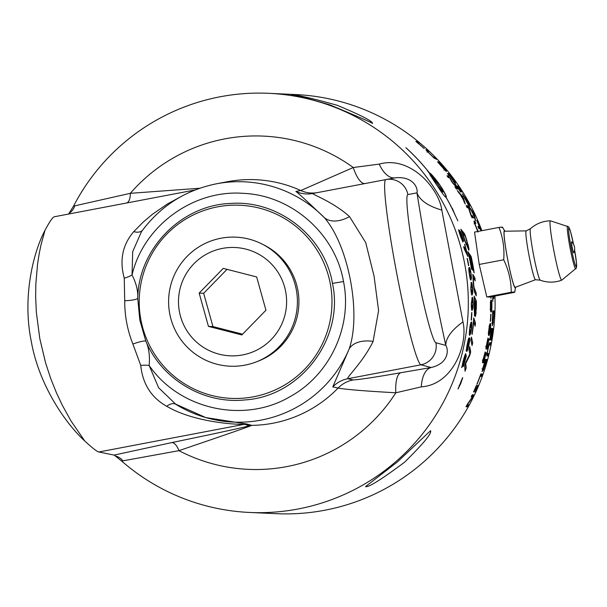 <?xml version="1.0" encoding="UTF-8"?>
<svg xmlns="http://www.w3.org/2000/svg" width="607" height="607" viewBox="0 0 607 607"><rect width="100%" height="100%" fill="white"/><g stroke="black" fill="none" stroke-linecap="round" stroke-linejoin="round"><path stroke-width="0.91" d="M472.489 264.136A209.787 209.195 -87.4 0 0 471.449 258.984L470.463 257.474A209.787 209.195 92.6 0 1 471.829 264.106A209.787 209.195 92.6 0 1 472.921 270.411L472.595 269.865A209.787 209.195 -87.4 0 0 471.586 264.091A209.787 209.195 -87.4 0 0 470.099 256.928L468.983 255.243A209.787 209.195 92.6 0 1 470.842 264.06A209.787 209.195 92.6 0 1 471.791 269.47L471.464 268.901A209.787 209.195 -87.4 0 0 470.6 264.045A209.787 209.195 -87.4 0 0 467.883 251.685L471.138 256.495A209.787 209.195 92.6 0 1 472.732 264.144A209.787 209.195 92.6 0 1 474.188 272.839L473.862 272.293A209.787 209.195 -87.4 0 0 472.489 264.136M195.059 189.976L54.402 216.745C52.741 217.086 49.599 221.623 44.986 230.349C33.833 251.093 21.958 296.057 31.268 341.316C39.129 386.143 66.459 424.339 84.79 441.031C92.378 448.019 97.059 451.669 98.85 451.995L114.139 455.083L121.741 461.123A209.787 209.195 -87.4 0 0 249.5 512.452A209.787 209.195 -87.4 0 0 464.666 263.772A209.787 209.195 -87.4 0 0 268.764 93.319A209.787 209.195 -87.4 0 0 73.553 206.099L68.591 214.043M468.217 263.939A209.787 209.195 -87.4 0 0 467.109 258.468L467.329 258.476A209.787 209.195 92.6 0 1 468.437 263.946A209.787 209.195 92.6 0 1 468.748 265.616L468.528 265.608A209.787 209.195 -87.4 0 0 468.217 263.939M494.948 296.057A209.787 209.195 92.6 0 1 276.276 513.681L249.5 512.452M268.764 93.319L295.541 94.548A209.787 209.195 92.6 0 1 481.89 230.69M486.753 347.219L486.002 349.101L486.017 347.454L487.929 338.061A209.787 209.195 92.6 0 1 487.899 338.243L486.541 346.589L488.233 338.85L488.961 338.888A209.787 209.195 92.6 0 1 486.996 349.04L486.829 349.033A209.787 209.195 -87.4 0 0 488.377 341.271L486.753 347.219L486.07 347.075M490.35 329.571C489.819 333.615 489.303 335.588 488.794 335.504L488.772 335.504C488.309 335.527 488.339 333.524 488.87 329.502C489.333 325.443 489.796 323.455 490.259 323.539L490.274 323.539C490.79 323.516 490.82 325.527 490.35 329.571L490.008 326.096L488.825 332.279L489.166 332.962L489.69 332.302L490.19 329.563M473.468 217.83L472.049 217.769A209.787 209.195 -87.4 0 0 470.88 215.212L468.445 207.776L467.215 207.723A209.787 209.195 -87.4 0 0 466.138 205.652L467.557 205.712A209.787 209.195 92.6 0 1 469.188 208.876L471.381 215.652L472.496 215.705A209.787 209.195 92.6 0 1 473.468 217.83M458.642 192.616A209.787 209.195 -87.4 0 0 457.291 190.477L462.048 195.94A209.787 209.195 92.6 0 1 463.619 198.595L465.296 204.073A209.787 209.195 -87.4 0 0 464.029 201.759L463.589 200.287A209.787 209.195 -87.4 0 0 459.939 194.088L458.642 192.616M467.398 406.811L465.979 406.751A209.787 209.195 -87.4 0 0 467.337 404.285L472.39 396.94L471.169 396.879A209.787 209.195 -87.4 0 0 472.193 394.778L473.612 394.846A209.787 209.195 92.6 0 1 472.041 398.04L467.405 404.717L468.528 404.77A209.787 209.195 92.6 0 1 467.398 406.811L466.214 406.333M477.094 384.155L476.927 384.148A209.787 209.195 -87.4 0 0 480.827 373.942L482.246 374.011A209.787 209.195 92.6 0 1 481.397 376.37L480.145 376.31A209.787 209.195 92.6 0 1 477.094 384.155L476.943 384.094M486.837 354.147L488.999 344.344L489.766 342.591L490.653 342.636A209.787 209.195 92.6 0 1 490.175 345.095L489.295 345.057L488.847 345.838L488.005 349.253L487.338 352.682L487.429 353.486L488.316 353.524A209.787 209.195 92.6 0 1 487.717 355.96L486.806 355.914L486.837 354.147M486.495 353.259L487.429 353.486M480.934 230.872A209.787 209.195 -87.4 0 0 480.129 228.733L478.877 228.68A209.787 209.195 -87.4 0 0 477.967 226.343L479.219 226.403A209.787 209.195 -87.4 0 0 476.791 220.561L476.958 220.569A209.787 209.195 92.6 0 1 481.085 230.842M469.962 208.633A209.787 209.195 -87.4 0 0 468.801 206.38L473.081 212.116A209.787 209.195 92.6 0 1 474.408 214.901L475.6 220.629A209.787 209.195 -87.4 0 0 474.537 218.209L474.226 216.669A209.787 209.195 -87.4 0 0 471.131 210.181L469.962 208.633M460.652 191.979L460.508 191.971A209.787 209.195 -87.4 0 0 456.51 185.863L456.654 185.871A209.787 209.195 92.6 0 1 457.989 187.867L459.12 187.912A209.787 209.195 -87.4 0 0 457.784 185.924L457.928 185.932A209.787 209.195 92.6 0 1 461.927 192.04L461.783 192.032A209.787 209.195 -87.4 0 0 460.493 190.006L459.362 189.961A209.787 209.195 92.6 0 1 460.652 191.979M452.83 179.793L456.085 185.234A209.787 209.195 -87.4 0 0 454.226 182.563L451.282 177.783A209.787 209.195 -87.4 0 0 449.544 175.499L448.975 175.476A209.787 209.195 -87.4 0 0 447.435 173.503L448.854 173.564A209.787 209.195 92.6 0 1 451.82 177.411L455.523 182.988L452.632 179.938M433.944 157.979L426.804 150.938L425.917 149.732L426.804 149.777A209.787 209.195 92.6 0 1 428.633 151.484L427.745 151.439L428.049 151.985L430.439 154.413L433.034 156.902L434.771 157.539A209.787 209.195 92.6 0 1 436.501 159.338L433.944 157.979M427.745 151.439L427.943 152.099M424.27 148.54L424.103 148.533A209.787 209.195 -87.4 0 0 415.848 141.416L417.259 141.477A209.787 209.195 92.6 0 1 419.187 143.07L417.942 143.017A209.787 209.195 92.6 0 1 424.27 148.54M444.423 168.883L446.312 171.584L441.137 165.923A209.787 209.195 -87.4 0 0 437.533 161.894L438.952 161.963A209.787 209.195 92.6 0 1 442.283 165.673L446.418 170.924L444.324 168.966M463.642 195.962L468.892 205.963A209.787 209.195 92.6 0 1 468.983 206.122L462.291 193.732L467.322 201.061L469.757 206.16A209.787 209.195 -87.4 0 0 469.659 205.985L464.932 197.427L463.642 195.962L462.8 196.456M493.127 296.406L492.793 301.284A209.787 209.195 -87.4 0 0 492.725 298.029L492.823 296.459M494.015 296.231L493.772 298.538L493.362 296.36M493.347 321.968L492.383 325.747L492.505 315.215A209.787 209.195 -87.4 0 0 492.694 310.883L494.113 310.943A209.787 209.195 92.6 0 1 493.931 315.238L493.096 321.945M489.682 340.087A209.787 209.195 -87.4 0 0 491.382 328.417L492.801 328.478A209.787 209.195 92.6 0 1 491.101 340.155L490.934 340.148A209.787 209.195 -87.4 0 0 492.33 330.959L491.936 330.944A209.787 209.195 92.6 0 1 490.653 339.51L490.486 339.503A209.787 209.195 -87.4 0 0 491.769 330.936L491.245 330.914A209.787 209.195 92.6 0 1 489.849 340.095L489.849 340.095M483.384 368.221L482.064 371.605L483.893 364.564A209.787 209.195 -87.4 0 0 485.38 359.367L486.799 359.427A209.787 209.195 92.6 0 1 485.425 364.23L483.02 370.801L483.377 368.229M473.657 391.978L473.513 391.97A209.787 209.195 -87.4 0 0 476.449 385.286L476.594 385.293A209.787 209.195 92.6 0 1 475.653 387.501L476.783 387.554A209.787 209.195 -87.4 0 0 477.724 385.346L477.868 385.354A209.787 209.195 92.6 0 1 474.924 392.039L474.78 392.031A209.787 209.195 -87.4 0 0 475.774 389.846L474.644 389.793A209.787 209.195 92.6 0 1 473.657 391.978L473.536 391.925M457.739 189.035L456.32 188.974A209.787 209.195 -87.4 0 0 454.939 186.888L456.161 186.941L452.541 182.851A209.787 209.195 -87.4 0 0 451.661 181.607L449.612 177.714L448.391 177.661A209.787 209.195 -87.4 0 0 446.98 175.802L448.398 175.871A209.787 209.195 92.6 0 1 450.455 178.595L452.427 182.366L455.811 186.137A209.787 209.195 92.6 0 1 457.739 189.035M477.944 232.064L474.295 222.716L474.021 221.077L474.909 221.123A209.787 209.195 92.6 0 1 475.88 223.429L475 223.391L475.023 224.12L478.134 231.426M475 223.391L474.826 224.203M490.995 296.808A209.787 209.195 92.6 0 1 491.04 298.303L490.888 298.295A209.787 209.195 -87.4 0 0 490.843 296.838M491.913 306.072C491.837 310.147 491.541 312.142 491.025 312.059L491.025 312.059C490.547 312.074 490.35 310.056 490.433 306.004C490.433 301.914 490.676 299.911 491.146 300.002L491.146 300.002C491.67 299.979 491.928 302.005 491.913 306.072L491.177 302.574L490.691 308.804L491.109 309.494L491.556 308.826L491.753 306.065M490.456 321.361L490.281 321.353A209.787 209.195 -87.4 0 0 490.752 314.236L490.926 314.244A209.787 209.195 92.6 0 1 490.456 321.361L490.281 321.346M483.377 360.96L482.497 362.804L482.618 361.188L485.16 351.939A209.787 209.195 92.6 0 1 485.114 352.113L483.202 360.338L485.418 352.713L486.146 352.75A209.787 209.195 92.6 0 1 483.498 362.751L483.331 362.743A209.787 209.195 -87.4 0 0 485.403 355.103L483.377 360.96L482.709 360.77M467.109 348.714L469.628 337.803C469.977 338.175 469.788 340.322 469.052 344.26C467.868 349.511 467.071 351.84 466.662 351.256C466.836 349.503 465.296 355.307 467.299 343.865L468.801 338.129L467.473 343.911L467.155 348.714M474.894 292.938C474.469 292.824 473.923 289.425 473.24 282.741L472.883 274.47L474.849 277.771A209.787 209.195 92.6 0 1 475.198 280.866L473.255 277.467L473.46 282.619L474.067 287.543L476.123 292.733A209.787 209.195 92.6 0 1 476.26 295.867L474.894 292.938M476.146 312.446L475.463 316.399L475.182 311.96L474.553 315.822L474.211 307.529A209.787 209.195 -87.4 0 0 474.143 296.117L476.374 301.125A209.787 209.195 92.6 0 1 476.32 308.447L475.273 316.437M475.129 326.171L473.688 321.627A209.787 209.195 92.6 0 1 472.163 334.404L472.003 333.82A209.787 209.195 -87.4 0 0 473.741 317.848L475.456 322.954A209.787 209.195 92.6 0 1 475.129 326.171M428.997 172.927A209.597 209.005 92.6 0 1 429.157 173.124L429.361 173.078C429.915 172.456 432.837 175.605 438.125 182.532A209.787 209.195 92.6 0 1 441.729 187.829C445.439 193.876 446.911 197.07 446.13 197.404A209.787 209.195 92.6 0 1 451.471 207.169L457.845 220.834L451.289 206.926A209.787 209.195 -87.4 0 0 446.077 197.404C445.022 196.979 442.511 193.739 438.542 187.684A209.787 209.195 -87.4 0 0 434.946 182.388L429.877 174.581A209.787 209.195 92.6 0 1 433.793 179.824L436.835 185.036C440.174 189.627 442.177 191.956 442.844 192.032A209.787 209.195 -87.4 0 0 433.747 178.61L433.8 178.61A209.787 209.195 92.6 0 1 442.898 192.04L442.7 192.078A209.597 209.005 92.6 0 1 442.7 192.078L442.898 192.04C443.603 192.024 442.602 189.733 439.893 185.173C435.947 180.051 433.77 177.76 433.352 178.306A209.787 209.195 92.6 0 1 435.249 180.932L427.252 170.446A209.787 209.195 92.6 0 1 429.361 173.078L429.46 173.018M433.148 178.344L433.148 178.344A209.597 209.005 92.6 0 1 433.61 178.982M472.724 342.295A209.787 209.195 92.6 0 1 472.071 345.58L470.933 340.368A209.787 209.195 -87.4 0 0 471.495 337.097L472.527 342.333A209.597 209.005 92.6 0 1 471.98 345.11M429.179 172.563L429.126 172.563A209.787 209.195 -87.4 0 0 405.916 147.736L405.969 147.736A209.787 209.195 92.6 0 1 429.179 172.563M465.903 364.799L466.168 367.979A209.787 209.195 92.6 0 1 465.076 371.256L464.674 365.884A209.787 209.195 -87.4 0 0 465.675 362.576L469.833 353.995L469.006 349.814A209.787 209.195 -87.4 0 0 469.712 346.612L470.691 351.832A209.787 209.195 92.6 0 1 469.894 355.072L465.69 363.623L465.956 368.024A209.597 209.005 92.6 0 1 465.045 370.763M467.883 244.097C468.983 248.43 469.257 250.41 468.695 250.038L463.672 237.2A209.787 209.195 -87.4 0 0 460.857 229.226L464.651 233.93A209.787 209.195 92.6 0 1 466.874 240.645L467.701 244.128C468.642 247.679 468.915 249.659 468.513 250.069M459.158 230.129L460.713 231.957A209.787 209.195 92.6 0 1 463.778 241.154L463.573 241.146A209.787 209.195 -87.4 0 0 461.138 233.733L460.318 232.739L462.898 241.981L460.235 235.615L458.634 229.719L462.147 239.56L459.158 230.129M472.709 293.181L472.071 295.101C471.563 295.321 471.146 293.189 470.827 288.689L471.207 282.422C471.662 281.8 472.14 283.924 472.641 288.795L472.709 293.181L471.882 295.131M467.86 256.427L464.355 249.196A209.787 209.195 -87.4 0 0 463.718 246.829C463.923 246.298 465 248.498 466.95 253.438A209.787 209.195 -87.4 0 0 464.514 244.302L464.727 244.31A209.787 209.195 92.6 0 1 467.86 256.427M471.176 320.101A209.787 209.195 -87.4 0 0 471.654 312.605L471.874 312.613A209.787 209.195 92.6 0 1 471.396 320.117L471.176 320.101M469.742 328.622C470.175 324.624 470.713 322.454 471.351 322.12C471.92 321.399 471.988 323.599 471.548 328.721L470.751 333.273L469.735 335.261C469.181 335.451 469.181 333.243 469.742 328.622M471.078 273.81L471.457 278.135L470.956 280.024C470.471 280.259 469.909 278.15 469.272 273.704C468.65 269.538 468.634 267.482 469.203 267.52C469.651 266.997 470.273 269.098 471.078 273.81L470.941 273.833M462.883 361.969L462.655 364.754L464.378 360.3L465.873 354.147L466.267 356.195A209.787 209.195 92.6 0 1 463.285 366.545L463.073 366.529A209.787 209.195 -87.4 0 0 465.523 358.191L465.341 357.075L461.821 367.478L463.346 360.308L465.607 353.676L462.481 364.792M473.119 303.986L472.868 308.439L472.087 310.382C471.563 310.602 471.305 308.439 471.313 303.887L472.147 297.529C472.565 296.489 472.891 298.644 473.119 303.986L472.982 304.016M458.065 388.92L462.701 377.668L460.865 383.298L458.065 388.92M337.097 105.246C360.71 115.102 372.539 121.157 372.577 123.396C370.065 121.855 355.869 115.694 329.98 104.92C306.194 97.909 293.393 94.646 291.557 95.124C294.069 94.153 309.251 97.522 337.097 105.246M404.55 462.238C381.211 479.621 368.199 487.747 365.535 486.594L397.433 461.912L430.538 430.72C432.138 433.079 423.481 443.588 404.55 462.238M487.861 341.18L488.377 341.271M488.567 332.241L489.166 332.962M490.365 326.763L489.356 326.027M488.87 332.924L488.453 334.533M489.712 324.381L489.728 326.065M471.29 216.084L471.647 216.1A208.846 208.254 92.6 0 1 472.413 217.784M466.396 206.145L466.722 206.16A208.846 208.254 92.6 0 1 467.549 207.738M471.647 216.1L472.496 215.705M466.722 206.16L467.557 205.712M463.293 199.764L462.617 197.199L460.455 194.68A209.787 209.195 92.6 0 1 463.407 199.695M463.149 198.868L463.619 198.595M467.481 404.717A208.846 208.254 92.6 0 1 466.578 406.349M472.587 394.8A208.846 208.254 92.6 0 1 471.707 396.599M472.39 396.94L471.351 396.508M481.26 373.965A208.846 208.254 92.6 0 1 480.516 376.044L480.076 376.021M480.516 376.044L481.397 376.37M486.973 353.373L487.391 353.479A208.846 208.254 92.6 0 1 486.806 355.725L486.693 355.717M489.705 342.606A208.846 208.254 92.6 0 1 489.257 344.913L488.855 344.89M486.806 355.725L487.717 355.96M489.257 344.913L490.175 345.095M478.483 226.692A208.846 208.254 92.6 0 1 479.264 228.695M478.119 226.737L479.219 226.403M473.976 216.115L473.528 213.444L471.593 210.804A209.787 209.195 92.6 0 1 474.105 216.054M473.908 215.136L474.408 214.901M472.701 212.298L473.081 212.116M458.437 188.375A208.846 208.254 92.6 0 1 459.484 189.961M458.224 188.428L459.12 187.912M453.141 179.991L451.745 177.51A209.787 209.195 -87.4 0 0 450.235 175.529L449.704 175.506A209.787 209.195 92.6 0 1 451.031 177.252L453.034 180.067M447.943 174.148L448.118 174.156A208.846 208.254 92.6 0 1 449.157 175.484M448.118 174.156L448.854 173.564M434.134 158.161L434.771 157.539M426.266 150.361L426.804 149.777M416.728 142.137L417.259 141.477M443.869 168.101L442.063 165.597A209.787 209.195 -87.4 0 0 440.47 163.807L440.06 163.784A209.787 209.195 92.6 0 1 441.934 165.916L443.732 168.215M443.467 168.602L444.673 169.558L443.952 170.165M444.461 169.725L441.782 165.908A209.787 209.195 -87.4 0 0 439.9 163.776L439.377 163.753A209.787 209.195 92.6 0 1 440.72 165.271L443.573 168.511M438.171 162.593L438.262 162.6A208.846 208.254 92.6 0 1 439.339 163.784M438.262 162.6L438.952 161.963M492.414 320.504L492.649 323.144L493.757 315.352A209.787 209.195 -87.4 0 0 493.855 313.44L492.763 313.394A209.787 209.195 92.6 0 1 492.664 315.299L492.216 320.488M492.224 323.106L492.125 323.698M492.694 310.89L493.172 310.913A208.846 208.254 92.6 0 1 493.074 313.409M493.172 310.913L494.113 310.943M492.33 330.959L491.936 330.944M491.86 328.44A208.846 208.254 92.6 0 1 491.556 330.861M491.086 330.845L491.769 330.936M483.946 367.303L485.289 364.139A209.787 209.195 -87.4 0 0 485.964 361.833L485.547 361.818A209.787 209.195 92.6 0 1 484.75 364.541L483.741 367.243M484.765 361.56L485.964 361.833M484.758 361.59L485.547 361.818M483.104 367.827L482.891 369.132L483.582 367.69L484.591 364.534A209.787 209.195 -87.4 0 0 485.395 361.81L484.864 361.787A209.787 209.195 92.6 0 1 484.303 363.737L482.929 367.774M484.75 361.628L485.395 361.81M485.835 359.382A208.846 208.254 92.6 0 1 485.213 361.62M483.4 368.79L483.893 368.957M475.774 389.846L474.651 389.451M475.926 387.516A208.846 208.254 92.6 0 1 475.038 389.519M455.508 187.381A208.846 208.254 92.6 0 1 456.578 188.982M447.465 176.432L447.655 176.44A208.846 208.254 92.6 0 1 448.588 177.669M455.326 187.464L456.161 186.941M447.655 176.44L448.398 175.871M473.938 221.487L474.044 221.494A208.846 208.254 92.6 0 1 474.864 223.429M474.044 221.494L474.909 221.123M491.177 302.574L490.494 303.197M490.82 309.487L490.585 311.141M490.691 300.905L490.888 302.574M484.894 354.974L485.403 355.103M468.445 346.142L466.616 351.248M469.507 337.879L469.021 343.418M466.973 345.573L466.904 348.752M468.513 338.714L467.549 342.621M467.367 348.494L468.809 344.541L469.181 340.368L467.572 348.456L467.337 347.227M469.15 340.375L468.012 344.442M461.115 381.173L461.358 381.181A209.597 209.005 92.6 0 1 461.024 382.015M460.023 384.535L460.379 383.928A209.787 209.195 -87.4 0 0 461.161 382.015L461.047 382.015A209.787 209.195 92.6 0 1 460.273 383.905L459.954 384.55M459.962 385.02L460.098 384.178L459.089 386.067A209.787 209.195 -87.4 0 0 459.537 385.013L460.523 383.154A209.787 209.195 -87.4 0 0 460.986 382.008L460.789 382A209.787 209.195 -87.4 0 0 461.138 381.12L461.578 381.143A209.787 209.195 92.6 0 1 460.387 384.056L459.749 385.058M473.354 275.13L474.659 277.809A209.597 209.005 92.6 0 1 474.962 280.426M472.694 274.501L473.172 275.168M473.248 277.467L473.885 287.574L475.941 292.764A209.597 209.005 92.6 0 1 476.055 295.419M475.182 311.96L474.363 315.86M474.158 296.595L476.192 301.163A209.597 209.005 92.6 0 1 476.131 308.485L475.956 312.484M475.258 306.952L475.425 313.447L476.07 308.751A209.787 209.195 -87.4 0 0 476.146 303.72L475.289 302.18A209.597 209.005 92.6 0 1 475.258 306.952L475.425 313.447M474.302 305.23L474.53 312.575L475.19 307.574A209.787 209.195 -87.4 0 0 475.228 301.558L474.287 299.858A209.597 209.005 92.6 0 1 474.302 305.23L474.53 312.575M475.478 302.142A209.787 209.195 92.6 0 1 475.448 306.922M474.477 299.828A209.787 209.195 92.6 0 1 474.492 305.192M470.463 257.474L470.273 257.505A209.597 209.005 92.6 0 1 472.663 269.978M468.983 255.243L468.801 255.281A209.597 209.005 92.6 0 1 471.533 269.015M467.997 252.163L470.949 256.533A209.597 209.005 92.6 0 1 473.93 272.406M473.688 321.627L473.49 321.664A209.597 209.005 92.6 0 1 472.041 333.949M473.71 318.334L475.266 322.985A209.597 209.005 92.6 0 1 474.993 325.716M430.553 175.78A209.597 209.005 92.6 0 1 433.588 179.862L435.181 182.715M438.36 187.404L441.365 191.068L442.844 192.032M451.289 206.926L450.826 206.585M452.382 208.429L454.711 214.066M451.471 207.169L452.192 208.467M441.274 187.487A209.597 209.005 92.6 0 1 441.524 187.867C445.242 193.914 446.714 197.108 445.933 197.442M429.157 173.124C429.71 172.494 432.632 175.643 437.928 182.57A209.597 209.005 92.6 0 1 438.087 182.806M471.411 337.598L472.527 342.333M469.606 347.113L470.486 351.87A209.597 209.005 92.6 0 1 469.689 355.118L465.486 363.661L465.69 364.837M462.367 232.709A209.787 209.195 92.6 0 1 463.589 236.229C467.534 248.013 466.616 244.902 467.891 246.988L466.525 240.304A209.787 209.195 -87.4 0 0 465.25 236.373L462.177 232.747A209.597 209.005 92.6 0 1 463.399 236.267C464.954 241.586 466.388 245.175 467.709 247.026L467.762 247.019M461.039 229.712L464.469 233.968A209.597 209.005 92.6 0 1 466.684 240.683L467.701 244.128M461.449 236.275L462.716 242.011M459.309 230.561L460.531 231.995A209.597 209.005 92.6 0 1 463.581 241.146M461.965 239.598L460.857 237.405M458.634 230.258L459.696 233.983M471.252 284.895L470.766 287.718M471.434 284.865C471.093 283.666 470.949 284.971 471.017 288.773L471.965 292.635L472.451 288.697L471.176 284.903M471.062 282.46L472.352 287.559M472.512 289.759L472.519 293.219M470.918 289.911L471.298 292.142L471.912 292.642M463.528 246.867L466.95 253.438M464.727 244.31L464.537 244.348A209.597 209.005 92.6 0 1 467.61 256.169M471.654 312.651L471.685 312.651A209.597 209.005 92.6 0 1 471.214 320.109M467.117 258.506L467.147 258.514A209.597 209.005 92.6 0 1 468.551 265.608M470.911 324.684L469.864 327.651M471.1 324.646L469.917 328.706L470.114 332.712L471.381 328.615L470.835 324.684M471.191 322.158L471.677 323.842L471.502 327.492M471.237 329.692L470.562 333.311L469.537 335.299M469.598 329.859L469.545 332.219L470.061 332.719M471.032 274.865L471.275 278.173L470.774 280.062M469.059 267.558L470.691 272.497M469.461 275.001L469.955 277.065L470.63 277.604M469.416 269.963L469.12 272.634M470.493 277.634L470.888 273.711C470.129 270.13 469.704 268.871 469.598 269.925L469.461 273.787L470.562 277.627M465.281 354.222L463.756 358.881M464.37 361.013L461.608 367.516M466.267 356.195L466.07 356.233A209.597 209.005 92.6 0 1 463.088 366.537M465.751 354.602L466.07 356.233M472.921 304.911L472.678 308.47L471.897 310.412M471.996 297.567L472.929 302.794M471.313 305.071L472.117 307.893M472.011 300.04L471.32 302.961M471.973 307.916L472.944 303.887L472.2 300.002L471.487 303.97L472.049 307.916M462.526 377.842L458.467 388.032L460.804 383.298L462.124 378.593M458.224 388.07L458.035 388.776M278.036 255.494A64.585 64.403 -87.4 0 0 168.67 298.727A64.585 64.403 -87.4 0 0 256.784 361.696A64.585 64.403 -87.4 0 0 278.036 255.494M262.194 244.105L264.303 245.182A63.515 63.333 92.6 0 1 258.992 360.824L256.784 361.696M227.026 269.341L203.664 293.302L212.958 326.589L242.588 334.191M199.164 293.098L223.262 268.377L256.655 276.944L265.949 310.23L241.844 334.95L208.451 326.384L199.164 293.098L203.664 293.302M208.451 326.384L212.958 326.589M270.35 262.892A54.213 54.061 92.6 0 1 247.125 353.866A54.213 54.061 92.6 0 1 180.18 288.226A54.213 54.061 92.6 0 1 270.35 262.892M140.892 319.821A96.672 96.392 92.6 0 1 267.414 210.546A96.672 96.392 92.6 0 1 298.5 375.043A96.672 96.392 92.6 0 1 140.892 319.821M121.741 461.123A51.163 16.26 19.1 0 1 122.925 460.842A15.084 12.724 76.2 0 0 115.679 456.032M122.925 460.842L178.966 450.66A15.084 6.252 78.5 0 0 171.667 442.617L114.139 455.083M142.691 230.045A15.084 8.574 38.7 0 1 133.745 231.654C122.508 244.788 119.344 260.297 124.26 278.181A15.084 5.895 165.5 0 0 132.045 274.971C143.548 225.842 192.98 189.551 243.164 193.337C291.557 195.234 335.292 233.733 343.509 281.519C352.682 326.3 329.897 375.172 289.668 396.872C243.71 423.83 179.277 409.444 149.147 365.467C150.02 356.059 148.905 347.902 145.794 341.013A15.084 2.299 -20.7 0 0 132.895 344.04L140.748 365.422A15.084 5.41 -6.9 0 1 149.14 365.467L158.655 387.797L175.962 404.406A120.262 119.92 -87.4 0 0 205.72 417.555L246.988 424.043L251.852 425.363C242.663 428.974 209.423 440.234 178.966 450.66A166.796 166.326 -87.4 0 0 395.825 392.782L421.326 386.856C453.611 384.61 468.172 343.448 462.951 321.915L441.82 210.075C438.891 188.458 410.264 155.202 379.238 164.118L353.259 167.517L300.791 190.53L295.867 191.433C297.392 192.29 306.876 201.031 324.328 217.64C348.562 245.311 361.491 313.569 349.146 348.987L332.795 386.864L338.107 388.048C345.588 389.474 364.822 391.052 395.825 392.782A28.286 9.317 -99.9 0 1 400.886 372.698C375.756 377.137 359.822 379.557 353.099 379.952A28.286 28.18 -76.9 0 0 338.107 388.048A122.902 122.553 -87.4 0 1 251.852 425.363A15.084 15.038 -74.8 0 0 249.257 425.628C245.85 427.002 225.25 431.281 210.637 434.475L171.667 442.617M199.726 188.253L130.338 193.314L74.744 205.856A51.163 14.78 139.9 0 1 73.553 206.099M74.744 205.856A15.084 12.732 -100.8 0 1 69.729 212.852M365.141 183.526A28.286 9.325 79.2 0 1 353.259 167.517A166.796 166.326 -87.4 0 0 130.338 193.314A15.084 6.26 -100.8 0 1 126.393 203.042M441.82 210.075A89.57 36.048 -8.9 0 1 416.971 192.867C418.185 189.376 414.429 176.03 395.332 177.783A28.286 14.598 79.2 0 1 379.238 164.118M462.951 321.915A89.57 33.18 167.5 0 0 445.788 345.375L435.902 342.78A75.427 5.524 -100.8 0 1 416.334 268.431A75.427 5.524 -100.8 0 1 407.904 194.589L416.971 192.867C425.052 243.65 434.658 294.486 445.788 345.375C448.3 348.767 449.779 363.085 431.182 367.516L400.886 372.698M421.326 386.856A28.286 14.591 80.6 0 1 431.182 367.516L420.909 364.815A18.855 18.794 104.7 0 0 435.902 342.78M353.099 379.952L347.826 378.722C345.944 377.827 363.274 361.916 373.093 341.4A28.286 17.694 19.1 0 0 349.146 348.987A120.262 119.92 -87.4 0 1 205.72 417.555L175.044 403.837M373.093 341.4L378.593 310.64L374.064 276.124L365.695 242.565L349.518 216.6A28.286 18.354 -41.3 0 1 324.328 217.64A120.262 119.92 -87.4 0 0 216.464 183.8L227.352 181.728A122.902 122.553 -87.4 0 1 300.791 190.53A28.286 28.195 79.2 0 0 317.689 192.556M349.518 216.6C332.97 201.668 311.171 194.028 312.825 193.481L385.9 179.581A94.29 6.905 79.2 0 0 396.439 271.875A94.29 6.905 79.2 0 0 420.909 364.815L347.826 378.722A28.286 28.18 -76.9 0 0 332.795 386.864M395.332 177.783L385.9 179.581A18.855 18.809 -100.8 0 1 407.904 194.589M124.26 278.181L124.716 300.731A15.084 2.815 -0.6 0 0 137.759 298.462C138.275 249.211 181.152 205.09 230.417 203.451C278.059 199.703 324.548 236.138 332.454 283.37C344.586 338.228 300.723 396.561 244.78 399.945C203.557 404.254 161.705 379.314 145.794 341.013L139.815 320.086L137.759 298.462C138.161 291.026 136.256 283.196 132.045 274.979L132.69 251.639L141.499 231.616M207.943 418.2L206.941 417.912M175.643 404.209A15.084 8.286 -59.1 0 0 166.743 406.288C191.827 421.22 231.73 424.672 244.386 424.301L249.257 425.628M140.748 365.422C142.683 384.034 151.355 397.661 166.743 406.288M124.716 300.731C124.647 315.655 127.371 330.087 132.895 344.04M180.112 197.078L167.524 203.914L152.6 214.157L143.427 221.881L133.745 231.654M84.79 441.031L71.049 421.015L62.392 405.415L56.428 392.775L50.593 378.169L45.525 362.66L39.796 338.554L36.352 312.377L35.654 296.914L35.843 283.924L37.558 264.151L39.174 253.794L41.003 244.833L44.986 230.349M479.219 264.447L474.53 232.086L499.015 227.428C503.028 237.747 504.592 248.536 503.704 259.788C508.674 270.145 511.2 280.98 511.261 292.271C514.675 291.853 515.624 291.891 514.129 292.407L489.644 297.066L486.784 296.929L479.219 264.447L503.704 259.788M501.875 227.564C503.378 227.048 502.421 227.01 499.015 227.428M515.54 287.157A29.053 2.124 -100.8 0 1 515.54 287.172A29.053 2.124 -100.8 0 1 507.619 259.204A29.053 2.124 -100.8 0 1 504.903 231.275A29.053 2.124 -100.8 0 1 504.91 231.29M515.54 287.172L514.782 292.073L514.129 292.407M535.473 279.721L515.199 287.361A28.59 2.094 -100.8 0 1 507.649 259.204A28.59 2.094 -100.8 0 1 504.516 231.221L526.178 230.88A24.857 1.821 -100.8 0 0 528.963 255.213A24.857 1.821 -100.8 0 0 535.473 279.721L540.222 280.176A26.215 1.92 -100.8 0 1 533.439 254.341A26.215 1.92 -100.8 0 1 530.435 228.718L526.178 230.88M573.509 244.249A20.084 1.472 -100.8 0 0 568.782 227.678A20.084 1.472 -100.8 0 0 571.104 247.284A20.084 1.472 -100.8 0 0 576.24 267.034A20.084 1.472 -100.8 0 0 574.586 249.909L576.491 262.892L576.369 268.082L561.794 280.123A30.198 2.208 -100.8 0 1 561.741 280.153A30.198 2.208 -100.8 0 1 553.796 250.395A30.198 2.208 -100.8 0 1 550.45 220.834A30.198 2.208 -100.8 0 1 550.511 220.842L568.6 226.806L570.512 231.457L573.516 244.264M573.706 252.876A5.66 0.417 -100.8 0 1 572.211 247.428A5.66 0.417 -100.8 0 1 571.604 241.814A9.431 9.431 0 0 1 573.706 252.876M511.261 292.271L486.784 296.929M488.832 344.966L489.295 345.057M453.77 181.023L453.239 181.417M454.195 181.554L454.59 181.265M444.574 169.042L444.021 169.52M493.37 296.436L494.015 296.413M492.125 323.099L491.708 323.061M483.4 368.183L483.794 368.312M490.524 302.574L491.139 302.574M312.825 193.481A28.286 28.195 79.2 0 1 295.867 191.433M246.988 424.043A15.084 15.038 -74.8 0 0 244.386 424.301L98.85 451.995M343.509 281.519A30.175 0.524 -10.7 0 1 332.454 283.37M575.762 268.871A21.746 1.593 -100.8 0 1 570.003 247.459A21.746 1.593 -100.8 0 1 567.636 226.176M485.615 346.4L486.533 346.589M488.21 332.833L489.136 332.962M489.09 325.997L490.024 326.096M427.047 152.145L427.692 151.454M482.906 368.024L483.802 368.32M481.988 368.836L482.884 369.132M474.09 223.755L474.955 223.391M490.175 309.471L491.116 309.494M490.221 302.574L491.162 302.567M482.292 360.08L483.195 360.338M216.464 183.8C185.363 190.15 160.362 206.099 141.469 231.654M504.903 231.275L502.528 227.208M550.45 220.834A30.646 30.646 0 0 0 530.435 228.718M540.222 280.176A30.646 30.646 0 0 0 561.741 280.153"/></g></svg>
